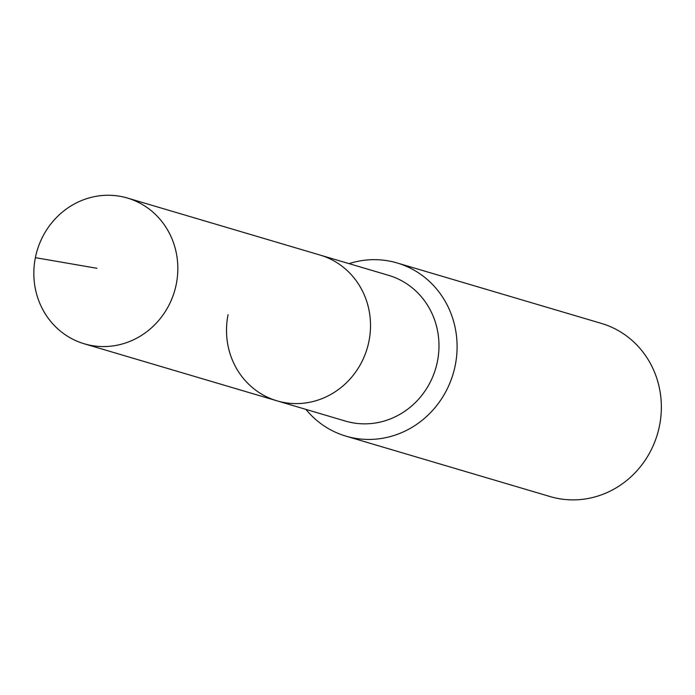 <?xml version="1.0" encoding="UTF-8"?>
<svg xmlns="http://www.w3.org/2000/svg" width="695" height="695" viewBox="0 0 695 695"><rect width="100%" height="100%" fill="white"/><g stroke="black" fill="none" stroke-linecap="round" stroke-linejoin="round"><path stroke-width="1.04" d="M35.384 257.663A75.998 71.646 -73.5 0 0 84.26 343.79A75.998 71.646 -73.5 0 0 176.278 284.168A75.998 71.646 -73.5 0 0 127.393 198.04A75.998 71.646 -73.5 0 0 35.384 257.663L96.97 268.296M228.064 314.687A75.998 71.646 -73.5 0 0 276.949 400.815A75.998 71.646 -73.5 0 0 368.967 341.193A75.998 71.646 -73.5 0 0 320.082 255.065L127.393 198.04M276.949 400.815L345.406 421.074A75.998 71.646 -73.5 0 0 437.424 361.452A75.998 71.646 -73.5 0 0 388.548 275.324L320.082 255.065A75.998 71.646 -73.5 0 1 368.967 341.193A75.998 71.646 -73.5 0 1 276.949 400.815L84.26 343.79M305.913 409.39A90.298 85.12 -73.5 0 0 345.928 436.139A90.298 85.12 -73.5 0 0 455.251 365.301A90.298 85.12 -73.5 0 0 397.175 262.971A90.298 85.12 -73.5 0 0 349.046 263.631M345.928 436.139L550.179 496.586A90.298 85.12 -73.5 0 0 659.503 425.748A90.298 85.12 -73.5 0 0 601.427 323.418L397.175 262.971"/></g></svg>
